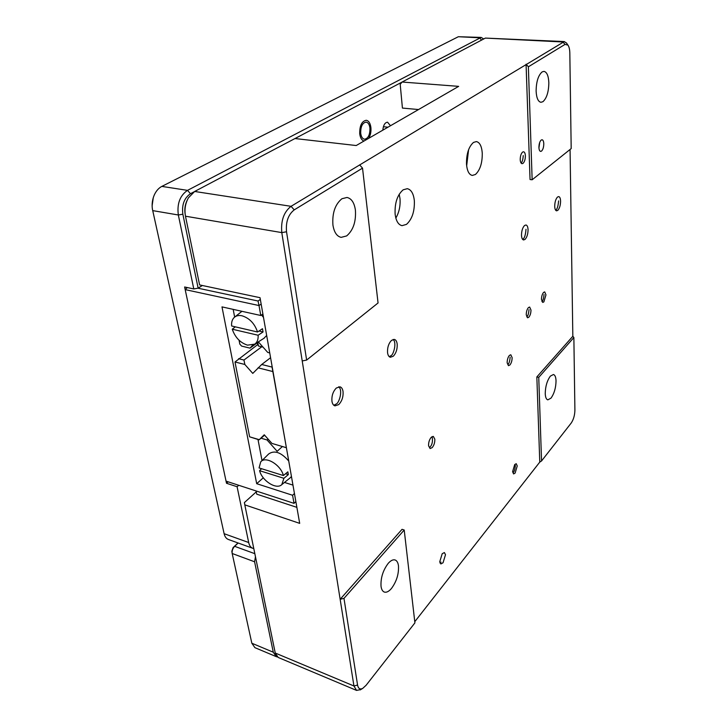 <?xml version="1.0" encoding="UTF-8"?>
<svg xmlns="http://www.w3.org/2000/svg" width="727" height="727" viewBox="0 0 727 727"><rect width="100%" height="100%" fill="white"/><g stroke="black" fill="none" stroke-linecap="round" stroke-linejoin="round"><path stroke-width="1.09" d="M341.935 198.725L347.015 197.471C351.523 198.489 354.322 202.733 355.412 210.185C356.121 221.699 353.213 230.277 346.661 235.921L341.136 237.365C336.828 236.366 334.093 232.249 332.921 225.006C332.121 213.066 335.129 204.305 341.935 198.725M336.337 388.018L339.972 386.819C341.608 387.318 342.626 388.881 343.044 391.526C343.417 396.806 341.972 401.168 338.709 404.612L334.974 405.866C333.375 405.375 332.366 403.83 331.939 401.24C331.548 395.87 333.011 391.462 336.337 388.018M391.517 340.372L394.352 339.4C395.897 339.836 396.842 341.417 397.187 344.144C397.424 349.169 396.115 353.204 393.271 356.239L390.354 357.266C388.836 356.83 387.9 355.267 387.546 352.586C387.3 347.479 388.618 343.408 391.517 340.372M524.53 225.515L525.966 224.979C527.202 225.288 527.893 226.842 528.056 229.632C528.011 233.976 527.011 237.238 525.058 239.392L523.585 239.965C522.368 239.656 521.677 238.12 521.504 235.357C521.541 230.95 522.549 227.669 524.53 225.515M431.229 437.309L433.31 436.4L434.828 439.19C434.928 442.498 434.055 445.306 432.202 447.614L430.084 448.55L428.576 445.787C428.467 442.443 429.348 439.617 431.229 437.309M509.409 355.403L510.808 354.767L512.117 357.611C512.108 360.665 511.363 363.137 509.881 365.009L508.455 365.663L507.155 362.846C507.164 359.756 507.919 357.275 509.409 355.403M442.198 553.729L444.379 552.556L445.497 554.701L443.052 562.753L440.835 563.952L439.735 561.826L442.198 553.729M514.716 464.544L516.234 463.708L517.233 465.962L515.134 473.068L513.589 473.931L512.599 471.696L514.716 464.544M530.974 310.047L529.647 307.039L528.438 307.576C527.011 309.311 526.275 311.729 526.248 314.818L527.566 317.799L528.802 317.245C530.21 315.509 530.937 313.11 530.974 310.047M545.968 294.889L544.705 291.89L543.587 292.39C542.233 294.053 541.524 296.398 541.47 299.433L542.733 302.405L543.869 301.896L545.968 294.889M525.376 155.805C525.23 153.37 524.621 152.016 523.549 151.77L522.595 152.079C521.041 153.588 520.25 156.123 520.223 159.686C520.378 162.112 520.986 163.448 522.05 163.693L523.022 163.366C524.558 161.848 525.348 159.331 525.376 155.805M473.495 142.419C468.697 146.7 466.361 153.942 466.498 164.148C467.116 170.954 469.051 174.716 472.305 175.434L475.44 174.48C480.093 170.136 482.364 163.021 482.265 153.124C481.701 146.191 479.747 142.338 476.385 141.583L473.495 142.419M466.661 165.865L468.588 149.698M403.167 189.811C397.333 194.891 394.652 202.969 395.115 214.038C395.997 220.926 398.305 224.797 402.04 225.661L406.502 224.37C412.127 219.227 414.735 211.303 414.335 200.607C413.518 193.555 411.164 189.574 407.284 188.684L403.167 189.811M395.842 218.073C399.141 212.393 400.532 205.905 399.995 198.589L399.196 194.245M560.581 201.17C560.472 198.398 559.845 196.872 558.709 196.581L557.518 197.035C555.737 198.989 554.801 202.079 554.71 206.304C554.837 209.049 555.455 210.557 556.582 210.839L557.8 210.367C559.563 208.395 560.49 205.332 560.581 201.17M398.478 565.888C398.051 562.643 396.933 560.671 395.115 559.981C393.071 559.372 390.781 560.49 388.245 563.325C382.975 570.322 380.566 578.001 381.039 586.362C381.484 589.479 382.584 591.378 384.319 592.06C386.464 592.705 388.845 591.524 391.444 588.497C396.551 581.555 398.896 574.021 398.478 565.888M543.787 143.755C543.669 141.329 543.096 139.993 542.069 139.757L541.206 140.038C539.734 141.483 538.971 143.946 538.916 147.436C539.043 149.844 539.616 151.171 540.634 151.407L541.524 151.107C542.978 149.653 543.732 147.199 543.787 143.755M548.84 82.751C548.503 75.817 546.877 72.028 543.969 71.373L542.133 71.9C538.253 75.308 536.244 81.724 536.117 91.129C536.499 97.963 538.107 101.689 540.933 102.298L542.942 101.689C546.722 98.218 548.685 91.902 548.84 82.751M556.037 380.912C555.891 377.131 555.028 374.996 553.447 374.505L550.384 376.104C547.095 380.612 545.377 386.437 545.241 393.589C545.404 397.287 546.268 399.377 547.813 399.859L550.984 398.151C554.201 393.643 555.891 387.9 556.037 380.912M187.175 200.261C185.021 204.678 184.349 209.331 185.158 214.229M566.651 43.247L564.316 41.566L485.391 38.086L402.086 82.033L458.664 86.368L356.212 145.536L294.98 138.539L194.663 191.465L188.384 197.871C185.276 203.569 184.304 209.676 185.476 216.201L199.598 284.92L260.03 297.688L299.688 523.367L244.799 504.847L244.399 502.575L256.277 491.852M564.316 41.566L291.054 206.314C283.839 211.957 280.758 220.717 281.794 232.604L353.949 685.988L356.575 690.414L278.232 657.472L275.288 653.209L244.799 504.847M302.223 360.946L306.63 360.074L286.529 231.777C285.675 221.88 288.237 214.583 294.226 209.876L362.528 168.137L378.058 302.968L306.63 360.074M356.575 690.414L360.828 689.55M343.98 598.366L357.566 685.061C358.275 688.623 360.001 689.732 362.746 688.369L366.117 685.261L414.908 622.885L404.212 530.019L343.98 598.366L340.154 599.284L402.04 529.329L404.212 530.019M570.068 149.462L572.831 336.274L536.844 376.95L539.77 462.108L414.772 621.703M567.951 45.119L565.043 44.392L528.375 66.793L526.075 64.221L530.047 179.524L532.146 179.778L571.186 148.581L569.823 52.989C569.741 49.391 569.114 46.764 567.951 45.119L566.388 42.857M359.62 164.865L362.528 168.137M402.086 82.033L400.204 84.323L402.422 108.078L418.534 109.541M536.844 376.95L538.752 377.377L541.542 460.963L539.77 462.108M572.831 336.274L573.867 337.528L538.752 377.377M528.375 66.793L532.146 179.778M541.542 460.963L571.231 423.014C573.521 419.588 574.748 415.335 574.903 410.255L573.867 337.528M296.87 507.346L256.731 494.16L256.104 490.961M264.601 435.182L259.112 439.826L264.246 434.782L271.925 443.415L286.393 447.723M257.803 344.525L235.003 361.982L249.606 436.818L259.112 439.826M270.58 357.72L261.711 364.491L252.778 373.396L244.845 364.472L243.945 360.038L261.747 346.797M271.925 443.415L286.393 447.696L272.052 367.08L261.711 364.491M258.058 367.817L273.025 371.606M235.003 361.982L244.845 364.472M259.13 439.635L249.606 436.818M243.945 360.038L238.592 358.693M258.812 342.39L258.058 342.208M257.113 342.908L258.439 346.007L263.001 347.097M257.785 342.408L258.439 346.007M242.027 315.791C238.91 315.127 236.357 315.645 234.376 317.317C232.222 319.298 231.313 322.188 231.64 325.987L257.54 331.994C254.641 323.533 249.47 318.135 242.027 315.791M235.33 326.85L232.258 329.195C235.139 337.455 240.228 342.771 247.507 345.152L254.768 344.144C257.267 342.29 258.385 339.327 258.121 335.247L263.056 331.948L262.483 328.713L257.54 331.994M290.073 477.912L291.454 476.503M283.403 475.54L259.057 467.934L260.72 461.863C265.519 455.638 280.822 464.78 283.403 475.54L287.856 471.832L288.346 474.604L283.903 478.311L281.812 484.6L290.527 477.548M261.602 468.724L259.584 470.678C262.183 480.956 276.514 490.016 281.812 484.6M258.339 341.863L267.754 352.441L269.735 352.922M258.412 341.944L250.006 348.133L252.742 345.125M239.065 340.245L239.792 344.071L241.591 346.088L250.006 348.133M257.994 439.49L262.011 460.573M233.176 309.366L234.648 317.09M263.301 477.784L256.695 483.691L221.989 306.885L260.775 315.491L262.892 313.982M263.837 338.382L266.673 335.483M263.501 317.417L261.502 314.973M288.737 461.027C281.113 452.294 274.424 449.94 268.654 453.984L261.129 461.454M292.963 485.109L284.493 482.437M261.048 438.19L267.054 439.962L277.141 451.303L282.249 446.669M294.444 493.515L292.581 495.269L256.695 483.691M292.581 495.269L294.017 503.357L226.052 481.138L185.176 289.6L259.012 305.549L260.775 315.491M197.962 288.192L258.04 301.014L259.012 305.549L261.157 304.059M268.072 439.09L267.054 439.962M295.862 501.594L294.017 503.357M185.176 289.6L187.348 287.565M258.04 301.014L260.339 299.433M232.258 329.195L258.121 335.247M259.584 470.678L283.903 478.311M259.012 331.012L263.056 331.948M285.566 473.74L288.346 474.604M369.943 128.088C369.443 124.508 368.162 122.509 366.108 122.1C362.391 122.845 360.592 126.58 360.71 133.305C361.228 136.849 362.491 138.83 364.518 139.23C368.235 138.512 370.043 134.795 369.943 128.088M252.814 548.303L228.369 539.47C226.251 538.652 224.834 536.726 224.125 533.7L152.397 209.103C151.698 204.051 152.379 199.207 154.46 194.6C156.314 190.728 158.768 188.002 161.83 186.403L458.355 36.723L481.129 37.413L187.511 190.365C179.951 195.536 176.897 203.742 178.333 214.983L193.791 288.946L184.622 286.983L226.506 483.264L237.093 486.736L248.689 542.524C249.361 545.577 250.733 547.504 252.814 548.303L253.778 548.549M237.093 486.736L238.738 485.291M226.506 483.264L228.169 481.828M193.791 288.946L198.135 288.156L202.342 285.502M161.83 186.403L187.511 190.365L190.483 193.7C184.213 198.026 181.668 204.86 182.859 214.22L198.135 288.156M152.125 205.823L153.279 197.653M190.483 193.7L193.909 191.892M295.035 138.539L402.04 82.087M390.49 125.744L387.546 122.191C384.901 122.509 383.329 125.171 382.829 130.16M483.728 38.958L481.129 37.413M231.849 551.193L233.067 547.613L238.011 542.951M255.459 556.737L254.586 561.78L273.279 652.21L251.833 643.231L232.158 553.392C231.886 550.766 232.713 548.412 234.639 546.322L238.156 543.005M277.305 656.917L276.26 656.645L273.279 652.21M276.26 656.645L254.904 647.657L251.833 643.231M555.819 210.094C557.227 209.185 558.154 206.123 558.6 200.906M522.995 239.083C524.576 238.047 525.576 234.794 525.994 229.323M389.254 356.684L390.935 355.712C393.38 355.194 397.087 342.635 393.116 339.454M333.829 405.275L336.283 403.976C339.027 403.194 343.153 390.208 338.691 386.782M515.343 465.453C515.061 469.033 514.362 471.396 513.244 472.559M441.025 562.08L440.008 563.034M510.118 357.184C509.827 361.092 509.082 363.555 507.882 364.572M432.102 436.609C432.938 441.225 432.256 444.697 430.048 447.032M539.598 143.328L538.943 147.926M523.24 155.578C522.967 159.704 522.24 162.176 521.05 162.984M544.023 294.544C543.705 298.352 543.005 300.687 541.924 301.541M528.992 309.675C528.683 313.564 527.956 315.963 526.821 316.863M364.054 141.002C361.755 140.347 360.31 137.966 359.72 133.868C359.574 125.707 361.755 121.182 366.254 120.273C368.753 120.773 370.307 123.19 370.906 127.543C371.261 131.714 370.506 135.313 368.644 138.348M185.476 216.201L281.794 232.604L286.529 231.777M357.566 685.061L353.949 685.988L275.251 653.037M194.663 191.465L291.054 206.314L294.226 209.876M485.391 38.086L562.88 41.975L565.043 44.392M248.689 542.524L224.125 533.7M152.679 210.612L178.333 214.983L182.859 214.22M458.355 36.723L479.538 37.786L481.592 40.094M383.383 126.716L387.982 127.189M254.841 553.683L234.639 546.322L233.067 547.613M232.186 553.501L254.586 561.78M362.737 688.369L360.201 689.932M234.894 316.908L241.937 311.31M254.768 344.144L264.383 338.028M231.831 551.13L232.104 552.993"/></g></svg>

